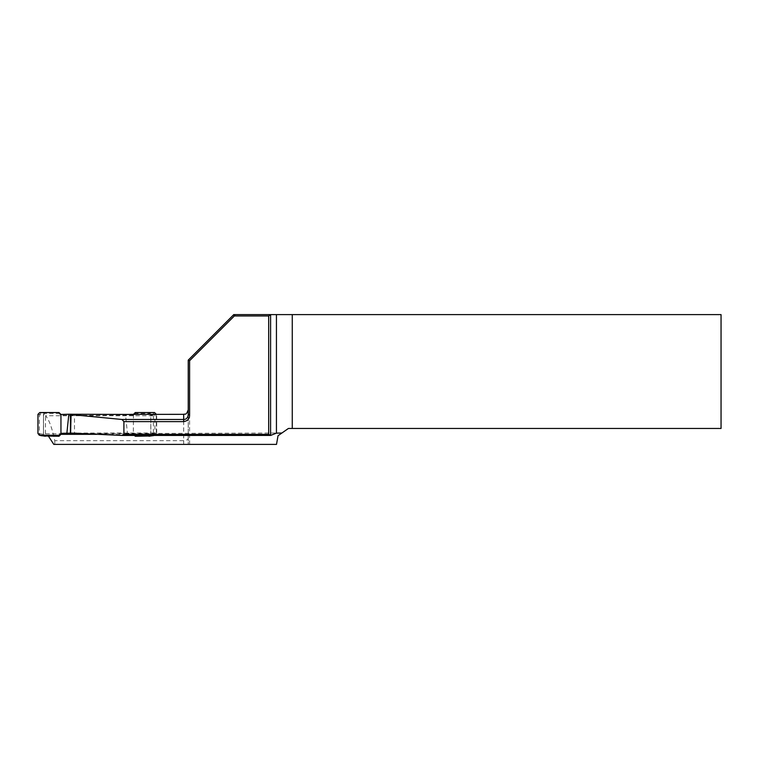 <?xml version="1.0" encoding="UTF-8"?>
<svg xmlns="http://www.w3.org/2000/svg" width="759" height="759" viewBox="0 0 759 759"><rect width="100%" height="100%" fill="white"/><g stroke="black" fill="none" stroke-linecap="round" stroke-linejoin="round"><path stroke-width="0.57" stroke-dasharray="3.79 2.85" d="M189.598 444.394L189.598 360.715L235.707 314.606L233.772 314.606L188.232 360.146L188.232 444.394L276.504 444.394L278.031 435.732L288.42 428.456L721.05 428.456L721.05 314.606L235.707 314.606M281.912 433.009L45.426 433.816L48.519 436.264M53.804 444.394L188.232 444.394L188.232 414.803M70.606 433.076L156.449 433.009M129.96 414.367L74.496 414.367L74.496 433.019M183.678 414.338L183.678 440.656L54.781 440.656C51.887 427.336 48.794 419.025 45.502 415.752L153.394 415.752L156.307 414.338M54.781 444.394L54.781 440.656M183.678 444.394L183.678 440.656C186.581 440.419 188.099 439.546 188.232 438.038M45.426 433.816L45.502 415.752M156.686 433.019L156.686 414.367M153.394 415.752L153.394 433.816M188.232 360.146L189.598 360.715M133.451 414.367L133.356 433.351L135.292 435.286L154.523 435.286L156.354 433.465L150.794 434.271L149.94 435.989M59.012 412.526L59.012 413.446L45.331 413.446L39.781 412.526M135.292 412.526L135.292 413.446L148.973 413.446L150.794 415.268L150.794 434.442M150.794 415.268L156.354 414.348L156.354 433.465M134.466 435.438L133.356 433.351L127.427 433.18L125.463 414.234M37.95 414.348L39.383 414.756L39.383 433.873L40.673 435.609M41.166 412.915L39.383 414.756L43.51 415.154L43.51 434.271L37.95 433.465M44.364 435.989L43.51 434.271A1.822 1.822 -0 0 0 44.914 436.046M45.331 413.332A1.822 1.822 0 0 0 43.51 415.154L45.331 413.446M43.51 434.442L43.51 415.268M153.631 435.609L154.921 433.873L154.921 414.756L153.138 412.915L148.973 413.332A1.822 1.822 -0 0 1 150.794 415.154L150.794 434.271L149.305 436.055M135.292 413.446L133.356 415.382L133.356 414.461M133.356 415.382L60.948 415.382L60.948 414.461M60.948 415.382L59.012 413.446M127.427 433.18L76.355 433.18M133.356 434.328L105.748 434.328M153.982 435.438L154.523 435.286M154.523 412.526L153.138 412.915M45.16 413.304A1.822 1.708 95.5 0 0 43.453 415.145L43.453 434.262A1.822 1.708 95.5 0 0 44.819 436.027M149.143 413.304A1.822 1.708 -95.5 0 1 150.851 415.145L150.851 434.262A1.822 1.708 -95.5 0 1 149.485 436.027M149.39 436.046A1.822 1.822 -0 0 0 150.794 434.271M154.238 435.438L155.026 435.211M44.999 436.055L43.51 434.271"/><path stroke-width="1.14" d="M123.907 421.615L123.907 434.357L268.677 434.357L268.677 315.972L234.341 315.972L189.598 360.715L189.598 414.803C189.674 418.683 187.701 420.96 183.678 421.615L123.907 421.615L122 419.48L183.678 419.48C186.297 419.442 187.815 417.877 188.232 414.803L188.232 360.146L233.772 314.606L270.602 314.606L270.593 435.429L121.962 435.438L70.397 433.057M74.496 414.367L71.08 414.566L122 419.48M70.397 414.471L71.08 414.566L70.606 433.076M121.962 435.438L123.907 434.357M48.519 436.264L53.804 444.394L276.504 444.394L278.031 435.732L288.42 428.456L721.05 428.456L721.05 314.606L270.602 314.606L268.677 315.972M292.262 314.606L292.262 428.456M281.912 433.009L276.437 433.142L270.593 435.438L268.677 434.357M183.678 421.615L183.678 414.338L129.96 414.367M234.341 315.972L233.772 314.606M189.598 360.715L188.232 360.146M189.598 414.803L188.232 414.803M135.292 435.438L135.292 436.264L134.466 435.438M149.94 435.989L135.292 436.264M59.012 436.264L59.012 435.286L60.948 433.351L66.877 433.18L68.841 414.234L60.948 414.461L60.948 434.328L59.012 436.264L44.364 435.989M60.948 414.461L59.012 412.526L39.781 412.526L37.95 414.348L37.95 433.465L39.278 435.211L59.012 435.286M133.451 414.367L135.292 412.526L154.523 412.526L156.354 414.348M133.356 414.461L68.841 414.234M76.355 433.18L66.877 433.18M105.748 434.328L60.948 434.328M148.973 436.264L154.238 435.438M39.278 435.211L45.331 436.264M276.437 433.142L276.437 314.606M153.138 435.675L153.982 435.438M39.781 435.286L41.166 435.675M183.678 414.338C184.987 413.465 186.031 416.046 188.232 409.784M70.397 414.528L70.397 433.085M149.305 436.055L153.318 435.666M40.986 435.666L44.999 436.055"/></g></svg>
